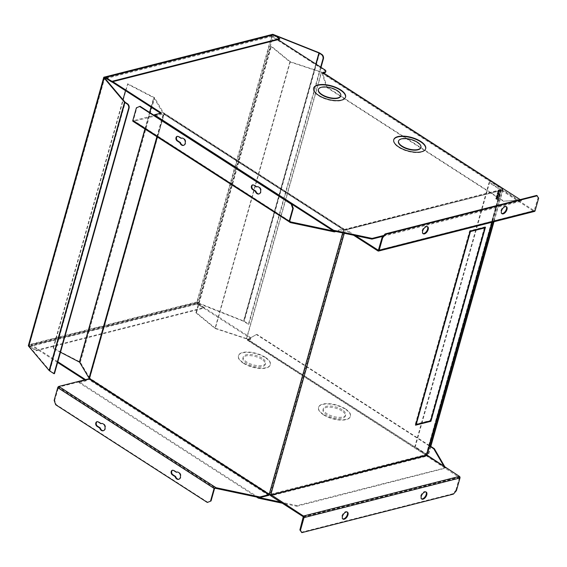 <?xml version="1.0" encoding="UTF-8"?>
<svg xmlns="http://www.w3.org/2000/svg" width="567" height="567" viewBox="0 0 567 567"><rect width="100%" height="100%" fill="white"/><g stroke="black" fill="none" stroke-linecap="round" stroke-linejoin="round"><path stroke-width="0.43" stroke-dasharray="2.83 2.13" d="M323.488 414.824A16.585 6.981 15.7 0 0 339.98 420.069A16.585 6.981 15.7 0 0 350.399 416.532A16.585 6.981 15.7 0 0 345.374 409.261A16.585 6.981 15.7 0 0 328.881 404.016A16.585 6.981 15.7 0 0 318.463 407.553A16.585 6.981 15.7 0 0 323.488 414.824M345.473 408.913A16.585 6.981 -164.3 0 1 350.498 416.185A16.585 6.981 -164.3 0 1 340.08 419.722A16.585 6.981 -164.3 0 1 323.587 414.477A16.585 6.981 -164.3 0 1 318.562 407.205A16.585 6.981 -164.3 0 1 328.98 403.669A16.585 6.981 -164.3 0 1 345.473 408.913M243.371 363.213A16.585 6.981 15.7 0 0 259.863 368.458A16.585 6.981 15.7 0 0 270.282 364.921A16.585 6.981 15.7 0 0 265.257 357.657A16.585 6.981 15.7 0 0 248.764 352.412A16.585 6.981 15.7 0 0 238.346 355.948A16.585 6.981 15.7 0 0 243.371 363.213M265.356 357.302A16.585 6.981 -164.3 0 1 270.381 364.574A16.585 6.981 -164.3 0 1 259.962 368.111A16.585 6.981 -164.3 0 1 243.47 362.866A16.585 6.981 -164.3 0 1 238.445 355.601A16.585 6.981 -164.3 0 1 248.863 352.064A16.585 6.981 -164.3 0 1 265.356 357.302M342.192 409.75A11.609 4.89 15.7 0 0 330.646 406.078A11.609 4.89 15.7 0 0 323.353 408.552A11.609 4.89 15.7 0 0 326.868 413.641A11.609 4.89 15.7 0 0 338.414 417.312A11.609 4.89 15.7 0 0 345.707 414.838A11.609 4.89 15.7 0 0 342.192 409.75M341.866 410.905A11.609 4.89 15.7 0 0 330.32 407.234A11.609 4.89 15.7 0 0 323.027 409.714A11.609 4.89 15.7 0 0 326.542 414.803A11.609 4.89 15.7 0 0 338.088 418.474A11.609 4.89 15.7 0 0 345.381 415.994A11.609 4.89 15.7 0 0 341.866 410.905M262.074 358.138A11.609 4.89 15.7 0 0 250.529 354.467A11.609 4.89 15.7 0 0 243.236 356.948A11.609 4.89 15.7 0 0 246.751 362.037A11.609 4.89 15.7 0 0 258.297 365.708A11.609 4.89 15.7 0 0 265.59 363.227A11.609 4.89 15.7 0 0 262.074 358.138M261.748 359.301A11.609 4.89 15.7 0 0 250.203 355.629A11.609 4.89 15.7 0 0 242.91 358.103A11.609 4.89 15.7 0 0 246.425 363.192A11.609 4.89 15.7 0 0 257.971 366.863A11.609 4.89 15.7 0 0 265.264 364.39A11.609 4.89 15.7 0 0 261.748 359.301M57.813 361.774L31.561 344.864L194.566 303.43A3.317 1.396 -164.3 0 1 199.109 304.387L249.771 337.025A3.317 1.396 -164.3 0 1 250.777 338.478A3.317 1.396 -164.3 0 1 249.941 339.101L247.226 339.789L445.868 467.747L297.023 505.58L280.566 502.1M258.46 497.415L79.231 381.96L86.34 380.152L85.532 379.628M79.231 381.96L79.033 382.654L256.56 497.011M297.023 505.58L296.825 506.274L282.274 503.198M445.967 467.704L444.195 466.563M296.825 506.274L446.307 467.924M247.226 339.789L256.362 334.516L429.559 446.087M249.941 339.101L249.742 339.796L247.552 340.349L247.751 339.654L256.362 334.516M249.742 339.796A3.317 1.396 15.7 0 0 250.579 339.172A3.317 1.396 15.7 0 0 249.572 337.719L198.911 305.081A3.317 1.396 15.7 0 0 194.368 304.125L194.566 303.43M31.561 344.864L31.362 345.558L194.368 304.125M86.34 380.152L86.149 380.847L84.618 379.862M57.614 362.469L31.362 345.558M79.033 382.654L86.149 380.847M247.552 340.349L446.194 468.307M429.673 445.683L256.886 334.381M498.265 190.243L499.329 190.795L498.542 191.497L498.166 190.76L498.705 190.136L498.166 190.76M499.116 191.419L498.542 191.497L499.116 191.419M499.329 190.795L498.301 190.129M498.606 190.647L498.981 191.391L499.768 190.689M105.157 77.764L273.096 35.076A0.794 0.581 -104.3 0 0 272.337 35.409L272.529 34.715L274.378 35.218M320.66 67.154L248.374 324.331L243.519 321.234L197.125 302.976L197.323 302.282A0.794 0.581 -104.3 0 0 197.692 303.338L29.753 346.026A0.794 0.581 75.7 0 1 29.385 344.963L29.059 346.012L49.705 370.499L54.482 373.61M272.529 34.715L272.224 34.516A1.46 1.07 75.7 0 1 272.543 34.36M273.096 35.076L279.602 39.265M29.186 345.664L28.719 345.36A1.46 0.617 -164.3 0 0 28.35 345.629M104.122 77.098L28.917 344.665A1.46 1.07 75.7 0 0 28.889 345.466A1.46 1.07 -104.3 0 0 29.59 346.607L36.097 350.796L204.028 308.108L204.191 307.527L197.692 303.338M29.753 346.026L36.26 350.215L36.097 350.796M36.26 350.215L204.191 307.527M204.028 308.108L197.529 303.919L29.59 346.607M197.125 302.976L196.82 302.778A1.46 1.07 -104.3 0 0 197.529 303.919M273.599 34.601L198.195 302.863A1.46 0.617 -164.3 0 0 196.65 302.672L196.82 302.778A1.46 1.07 -104.3 0 1 196.848 301.977L272.04 34.488M198.195 302.863L243.753 321.021A1.46 0.617 -164.3 0 1 244.207 321.255L248.814 324.218L321.007 67.374M248.374 324.331L248.814 324.218M104.293 77.204A1.46 1.07 75.7 0 0 103.931 77.792L271.862 35.104A1.46 1.07 -104.3 0 1 272.224 34.516L272.139 34.459M273.223 34.474A1.46 0.617 15.7 0 0 272.507 34.367M196.65 302.672L196.848 301.977L28.917 344.665L28.719 345.36M496.054 198.117L496.494 198.003L496.508 198.861L496.068 198.967L496.054 198.117L496.486 198.393L496.068 198.967L496.848 198.578L496.486 198.393M496.926 198.287L496.494 198.003M183.673 145.329A3.735 2.736 -104.3 0 0 183.935 145.28A3.735 2.736 -104.3 0 0 185.82 142.211A3.735 2.736 -104.3 0 0 183.935 138.398A3.735 2.736 -104.3 0 0 182.099 138.043A3.735 2.736 -104.3 0 0 181.837 138.128M259.076 193.9A3.735 2.736 -104.3 0 0 259.339 193.85A3.735 2.736 -104.3 0 0 261.224 190.781A3.735 2.736 -104.3 0 0 259.339 186.975A3.735 2.736 -104.3 0 0 257.503 186.614A3.735 2.736 -104.3 0 0 257.241 186.699M103.463 430.679A3.735 2.736 -104.3 0 0 103.726 430.629A3.735 2.736 -104.3 0 0 105.611 427.561A3.735 2.736 -104.3 0 0 103.726 423.755A3.735 2.736 -104.3 0 0 101.89 423.4A3.735 2.736 -104.3 0 0 101.628 423.485M178.867 479.257A3.735 2.736 -104.3 0 0 179.129 479.207A3.735 2.736 -104.3 0 0 181.015 476.138A3.735 2.736 -104.3 0 0 179.129 472.332A3.735 2.736 -104.3 0 0 177.294 471.971A3.735 2.736 -104.3 0 0 177.032 472.056M425.959 491.958A4.146 2.218 122.8 0 0 425.697 491.731A4.146 2.218 122.8 0 0 420.714 495.912A4.146 2.218 122.8 0 0 421.21 498.705A4.146 2.218 122.8 0 0 421.515 498.847M347.16 511.987A4.146 2.218 122.8 0 0 346.905 511.76A4.146 2.218 122.8 0 0 341.922 515.942A4.146 2.218 122.8 0 0 342.411 518.734A4.146 2.218 122.8 0 0 342.723 518.876M427.369 226.63A4.146 2.218 122.8 0 0 427.114 226.403A4.146 2.218 122.8 0 0 422.132 230.585A4.146 2.218 122.8 0 0 422.621 233.377A4.146 2.218 122.8 0 0 422.932 233.519M506.168 206.601A4.146 2.218 122.8 0 0 505.906 206.381A4.146 2.218 122.8 0 0 500.93 210.563A4.146 2.218 122.8 0 0 501.419 213.348A4.146 2.218 122.8 0 0 501.724 213.49M270.19 494.594L270.289 494.247A1.198 0.872 -104.3 0 0 270.239 494.622L269.594 494.488A1.198 0.638 -57.2 0 1 269.424 494.771M426.235 454.351L500.555 189.966L489.052 182.56L414.739 446.945L426.356 454.521L270.289 494.247L344.743 229.543A1.198 0.872 75.7 0 1 345.742 229.366L501.717 189.718A1.198 0.872 -104.3 0 0 500.569 190.214L501.136 190.583L492.262 222.158M333.361 230.946L334.544 231.194L343.559 228.905A1.198 0.638 -57.2 0 1 343.914 228.94A1.198 0.638 -57.2 0 1 344.105 229.408L344.701 229.515M344.155 229.401L269.644 494.474M344.311 233.271L345.353 230.025L501.519 190.413L345.26 229.876A1.198 0.503 -164.3 0 1 343.623 229.536L344.105 229.408A1.198 0.638 -57.2 0 1 344.056 229.748L164.118 113.839A1.198 0.638 122.8 0 0 163.976 113.031A1.198 0.638 122.8 0 0 163.622 112.996L133.507 120.651L289.815 221.343M125.505 90.663L127.795 83.817L154.139 97.46A1.198 0.503 -164.3 0 1 154.621 97.85L164.196 113.889L89.806 378.217A1.198 0.638 122.8 0 1 88.721 379.465L58.607 387.119L215.829 488.393M164.09 113.79L89.77 378.168L269.743 494.126A1.198 0.638 -57.2 0 1 269.594 494.488L269.119 494.608M500.555 189.966L344.601 229.862A1.198 0.872 75.7 0 1 344.743 229.543L345.26 229.876M343.623 229.536L335.912 231.492M342.674 232.924L343.531 229.883L163.672 114.024A1.198 0.503 -164.3 0 1 163.594 113.974L133.309 121.345L290.531 222.625M132.954 121.31A1.198 0.638 122.8 0 0 133.309 121.345M136.385 107.815L140.077 106.298M289.716 221.102L133.344 120.367L136.909 107.68M157.229 136.938L163.594 113.974L164.118 113.839M89.77 378.168L80.308 362.235A1.198 0.503 15.7 0 0 79.827 361.845L53.482 348.202L53.057 348.393L122.968 99.7M89.281 378.352L89.806 378.217M54.156 400.352L54.68 400.224L58.607 387.119M270.282 494.984A1.198 0.872 75.7 0 1 270.239 494.622L270.757 494.956M500.569 190.214L426.256 454.599A1.198 0.872 -104.3 0 0 426.816 456.187L270.842 495.834M127.377 84.015L153.884 97.786L163.353 113.719L156.882 136.718M60.492 352.242L53.057 348.393M303.451 517.246L459.419 477.605L426.816 456.187M456.421 490.653L455.854 490.292L452.849 493.744L301.254 532.278M459.419 477.605L455.854 490.292M426.256 454.599L426.823 454.961M501.717 189.718L534.135 210.605L378.515 250.16M538.65 198.117L538.083 197.755L534.135 210.605M501.519 190.413L533.944 211.3A1.198 0.872 -104.3 0 0 534.532 211.42M355.466 235.631L345.742 229.366M353.574 235.234L345.544 230.06M181.653 138.213L178.917 136.449A2.488 1.821 -104.3 0 0 177.691 136.215A2.488 1.821 -104.3 0 0 177.436 136.307M257.057 186.784L254.321 185.026A2.488 1.821 -104.3 0 0 253.095 184.785A2.488 1.821 -104.3 0 0 252.839 184.877M53.482 348.202L127.795 83.817M207.883 502.327L56.218 404.632L54.68 400.224M101.443 423.57L98.708 421.805A2.488 1.821 -104.3 0 0 97.481 421.572A2.488 1.821 -104.3 0 0 97.226 421.664M176.847 472.141L174.112 470.376A2.488 1.821 -104.3 0 0 172.885 470.142A2.488 1.821 -104.3 0 0 172.63 470.234M414.739 446.945L415.264 446.81L489.576 182.425L489.052 182.56M489.576 182.425L501.079 189.832A1.198 0.503 -164.3 0 1 501.441 190.356A1.198 0.503 -164.3 0 1 501.136 190.583M427.128 454.741A1.198 0.503 15.7 0 0 426.76 454.217L415.264 446.81M55.694 404.767L56.218 404.632M536.708 195.409L538.083 197.755M452.849 493.744L453.416 494.112M470.163 231.088L469.689 230.783L415.129 424.881L415.604 425.186M485.48 227.19L485.012 226.885L469.689 230.783M430.488 420.863L484.757 227.799M484.884 227.346L485.012 226.885M415.129 424.881L415.731 424.726M484.409 227.58L430.176 420.516L415.731 424.194L470.128 231.208M430.176 420.516L430.651 420.82M497.025 198.485L497.698 198.613L496.401 197.777L496.224 198.471L496.465 199.003L496.976 198.663L497.408 199.634L497.025 198.485L496.586 198.599L497.656 198.755M496.224 198.471L495.785 198.578L496.026 199.116L496.976 198.663L496.536 198.776L496.976 199.747L496.586 198.599M430.821 446.427L428.255 455.57L246.716 338.634L321.638 72.108L503.17 189.045L493.985 221.725M498.556 190.115L498.939 191.533L499.945 190.625L498.641 189.789L498.017 190.76L498.506 191.646L499.803 191.122L498.117 190.228M498.577 192.823L498.811 192L499.484 192.27L498.18 191.433L498.677 191.915L498.443 192.737L497.876 192.532L499.208 193.227L498.138 192.936L498.372 192.114L499.442 192.411M499.095 193.638L497.904 193.957L498.18 193.12L497.599 193.361L497.854 194.091L498.868 193.893L498.79 194.722L499.095 193.638L497.465 194.07L498.386 193.914L497.465 194.07L497.741 193.234L497.16 193.475L497.415 194.205L498.428 194.006L498.35 194.835L498.655 193.751M497.734 193.439L497.302 193.553L497.734 193.439M498.18 193.12L497.16 193.475L498.18 193.12M497.854 194.091L498.407 194.07L497.854 194.091M498.187 194.502L498.145 195.204L498.187 194.502L497.578 195.225L498.145 195.204M498.159 196.976L497.443 195.232L498.506 195.75L497.202 194.913L497.925 196.657L496.862 196.139L498.159 196.976L497.72 197.089L497.004 195.346L497.443 195.232M497.309 197.273L496.848 197.458L497.068 196.657L496.6 196.919L497.394 198.074L497.968 197.798L497.734 197.018L497.443 197.94L497.309 197.273L496.409 197.571L497.174 197.188L496.409 197.571L496.586 196.912L496.16 197.032L496.954 198.188L497.528 197.904L497.294 197.125L497.394 197.826L497.004 198.053L496.869 197.387M496.735 197.004L496.16 197.032L496.735 197.004M496.805 197.607L496.366 197.713L496.805 197.607M497.394 198.074L497.968 197.798L497.394 198.074M497.833 197.713L497.004 198.053L497.833 197.713M497.061 198.372L496.621 198.478M497.457 199.456L497.025 199.57M497.408 199.634L496.976 199.747M496.026 199.116L496.536 198.776L496.026 199.116M496.401 197.777L495.785 198.578M497.698 198.613L495.962 197.89M246.716 338.634L215.368 328.265L290.283 61.739L321.638 72.108M215.368 328.265L196.444 312.75L195.934 312.807L214.999 328.442L246.404 338.825L428.255 455.57M503.17 189.045L502.731 189.158L493.545 221.832M430.481 446.208L427.816 455.684M290.283 61.739L271.366 46.225L270.849 46.281L289.914 61.916L321.326 72.3L502.731 189.158M498.457 190.654L498.017 190.76M498.641 189.789L498.209 189.902M499.945 190.625L499.506 190.739M498.506 191.646L499.364 191.235L498.506 191.646M498.811 192L498.372 192.114M499.208 193.227L498.138 192.936M499.173 193.375L498.776 193.34M497.876 192.532L497.436 192.645L498.733 193.482M497.911 192.39L497.436 192.645M498.443 192.737L497.472 192.504M498.677 191.915L498.01 192.844M498.145 191.575L497.706 191.681L498.237 192.029M498.18 191.433L497.706 191.681M499.484 192.27L497.748 191.54M498.79 194.722L498.35 194.835M498.655 194.637L498.223 194.75M498.868 193.893L498.428 194.006M498.01 195.119L497.578 195.225M498.315 194.587L497.748 194.616M497.706 195.31L497.883 194.701M498.166 196.94L497.727 197.054M496.862 196.139L496.423 196.253L497.72 197.089M496.898 195.998L496.423 196.253M497.925 196.657L496.465 196.104M497.195 194.942L496.756 195.048L497.486 196.763M497.202 194.913L496.756 195.048M498.506 195.75L496.77 195.02M498.464 195.891L498.067 195.856M497.004 195.346L498.024 196.005M497.84 197.401L497.401 197.514M497.691 197.16L497.259 197.273M497.734 197.018L497.294 197.125M497.188 197.833L496.749 197.947M246.404 338.825L321.326 72.3M196.444 312.75L271.366 46.225M195.934 312.807L270.849 46.281M289.914 61.916L214.999 328.442M393.711 139.872A16.585 6.981 15.7 0 0 393.654 140.042A16.585 6.981 15.7 0 0 398.679 147.314A16.585 6.981 15.7 0 0 415.172 152.558A16.585 6.981 15.7 0 0 425.597 149.022A16.585 6.981 15.7 0 0 425.64 148.845M313.594 88.261A16.585 6.981 15.7 0 0 313.537 88.438A16.585 6.981 15.7 0 0 318.562 95.71A16.585 6.981 15.7 0 0 335.054 100.954A16.585 6.981 15.7 0 0 345.48 97.411A16.585 6.981 15.7 0 0 345.523 97.24M398.502 141.218A11.609 4.89 -164.3 0 1 405.937 138.929A11.609 4.89 -164.3 0 1 417.284 142.586A11.609 4.89 -164.3 0 1 420.842 147.498M318.385 89.614A11.609 4.89 -164.3 0 1 325.819 87.318A11.609 4.89 -164.3 0 1 337.167 90.975A11.609 4.89 -164.3 0 1 340.724 95.894M160.525 113.223L161.241 113.684L154.132 115.491L291.799 204.177M325.678 72.009A3.317 1.396 15.7 0 0 324.671 70.556L271.65 36.401L106.461 78.395L111.89 81.896M322.843 72.491L322.127 73.32L519.003 200.144L519.528 200.009L503.935 201.122L327.067 87.183L322.651 73.186L323.566 72.959M383.086 236.276L521.293 201.143L519.528 200.009M161.241 113.684L161.439 112.989M106.461 78.395L106.653 77.7L112.805 81.662M106.653 77.7L271.848 35.707L271.65 36.401M271.848 35.707L278 39.676M519.003 200.144L503.411 201.25L326.542 87.318L322.127 73.32M520.187 199.612L521.491 200.449L521.293 201.143M383.809 235.447L521.491 200.449M326.542 87.318L327.067 87.183M503.935 201.122L503.411 201.25M249.572 337.719L249.771 337.025M198.911 305.081L199.109 304.387M499.718 190.866L499.279 190.98M105.313 77.863L272.337 35.409L197.323 302.282L29.385 344.963L104.689 78.019M29.059 346.012L104.463 77.75M273.372 34.814L197.968 303.083M49.705 370.499L125.109 102.237M315.819 64.036L243.519 321.234M49.882 370.648L125.286 102.386M316.06 64.191L243.775 321.361M319.157 52.759L243.753 321.021M319.618 52.993L244.207 321.255M496.409 198.301L495.969 198.415M163.622 112.996L343.559 228.905M268.659 495.374L88.721 379.465M80.308 362.235L154.621 97.85M79.827 361.845L154.139 97.46M58.245 387.53L214.617 488.265M303.267 516.721L459.235 477.074M343.361 229.6L163.431 113.691M145.074 129.113L149.738 112.528M151.226 107.234L153.884 97.786M534.518 210.442L378.543 250.09M178.392 136.583L178.917 136.449M253.796 185.161L254.321 185.026M144.911 129.007L149.575 112.415M151.063 107.128L153.721 97.659M98.183 421.94L98.708 421.805M173.587 470.511L174.112 470.376M426.76 454.217L501.079 189.832M533.944 211.3L377.969 250.947M496.309 198.096L495.87 198.209M324.87 69.861L324.671 70.556M323.353 408.552L323.027 409.714M243.236 356.948L242.91 358.103M250.579 339.172L250.777 338.478M345.707 414.838L345.381 415.994M265.59 363.227L265.264 364.39M498.903 191.582L499.336 191.469M272.706 34.998L104.767 77.686M104.392 77.544L28.988 345.813M496.21 198.996L496.649 198.889M183.41 145.414L183.935 145.28M258.814 193.985L259.339 193.85M103.201 430.764L103.726 430.629M178.605 479.342L179.129 479.207M426.264 492.099L425.697 491.731M347.472 512.129L346.905 511.76M427.681 226.772L427.114 226.403M506.473 206.742L505.906 206.381M343.914 228.94L163.976 113.031M500.675 190.143L426.356 454.521M501.129 189.605L345.154 229.252M133.387 120.636L290.184 221.64M378.359 250.288L534.334 210.648M343.482 229.614L163.544 113.705M181.575 138.178L182.099 138.043M177.166 136.349L177.691 136.215M256.979 186.749L257.503 186.614M252.57 184.92L253.095 184.785M101.365 423.535L101.89 423.4M96.957 421.699L97.481 421.572M176.769 472.105L177.294 471.971M172.361 470.277L172.885 470.142M421.77 499.073L421.21 498.705M342.978 519.096L342.411 518.734M501.441 190.356L492.517 222.094M423.188 233.746L422.621 233.377M501.986 213.716L501.419 213.348M501.32 190.377L345.353 230.025M496.267 199.166L496.699 199.052M498.981 191.745L499.421 191.639M497.713 194.105L498.145 193.992M497.762 194.254L498.195 194.141M497.436 193.17L497.876 193.056M497.486 193.333L497.925 193.227M496.529 197.592L496.961 197.479M497.174 198.089L497.613 197.975M497.245 198.244L497.684 198.131M496.579 197.755L497.018 197.649M496.409 196.756L496.848 196.643M496.465 196.919L496.905 196.806"/><path stroke-width="0.85" d="M280.566 502.1L258.46 497.415M85.532 379.628L57.813 361.774M256.56 497.011L258.283 498.124L258.481 497.429M282.274 503.198L258.283 498.124M444.195 466.563L445.967 467.704M429.559 446.087L433.798 448.816L444.032 466.457M84.618 379.862L57.614 362.469M433.798 448.816L434.322 448.681L429.673 445.683M434.322 448.681L444.627 466.457M104.534 77.835A0.794 0.581 75.7 0 1 105.157 77.764L111.664 81.953L111.827 81.372L279.765 38.684L273.259 34.495A1.46 1.07 75.7 0 0 272.543 34.36L104.604 77.041A1.46 1.07 75.7 0 1 105.32 77.183L111.827 81.372M54.042 373.724L49.442 370.761A1.46 0.617 15.7 0 1 49.123 370.492L124.527 102.23A1.46 0.617 15.7 0 0 124.846 102.499L127.093 103.945A3.317 2.431 75.7 0 1 128.631 108.361L54.042 373.724L54.482 373.61L129.07 108.247A3.317 2.431 -104.3 0 0 127.532 103.832L125.109 102.237L104.491 77.778M279.765 38.684L279.602 39.265L111.664 81.953M104.597 77.395L104.293 77.204A1.46 1.07 75.7 0 1 104.604 77.041M124.527 102.23L103.881 77.736A1.46 0.617 15.7 0 1 103.754 77.367A1.46 0.617 15.7 0 1 104.122 77.098L104.293 77.204M49.123 370.492L28.47 346.005A1.46 0.617 -164.3 0 1 28.35 345.629L103.754 77.367M274.378 35.218L318.923 52.972L321.425 54.545A3.317 2.431 75.7 0 1 322.963 58.961L320.66 67.154M272.139 34.459L272.061 34.41A1.46 0.617 15.7 0 1 272.507 34.367M321.007 67.374L323.403 58.855A3.317 2.431 -104.3 0 0 321.865 54.439L319.618 52.993A1.46 0.617 -164.3 0 0 319.157 52.759L273.599 34.601A1.46 0.617 15.7 0 0 273.223 34.474M179.902 142.693L177.166 140.928A2.488 1.821 75.7 0 1 175.912 138.391A2.488 1.821 75.7 0 1 177.166 136.349A2.488 1.821 75.7 0 1 178.392 136.583L181.128 138.348A3.735 2.736 75.7 0 1 181.575 138.178A3.735 2.736 75.7 0 1 183.41 138.532A3.735 2.736 75.7 0 1 185.296 142.338A3.735 2.736 75.7 0 1 183.41 145.414A3.735 2.736 75.7 0 1 181.575 145.053A3.735 2.736 75.7 0 1 179.902 142.693L180.434 142.558A3.735 2.736 -104.3 0 0 182.099 144.918A3.735 2.736 -104.3 0 0 183.673 145.329M255.313 191.263L252.57 189.506A2.488 1.821 75.7 0 1 251.316 186.968A2.488 1.821 75.7 0 1 252.57 184.92A2.488 1.821 75.7 0 1 253.796 185.161L256.532 186.919A3.735 2.736 75.7 0 1 256.979 186.749A3.735 2.736 75.7 0 1 258.814 187.11A3.735 2.736 75.7 0 1 260.7 190.916A3.735 2.736 75.7 0 1 258.814 193.985A3.735 2.736 75.7 0 1 256.979 193.623A3.735 2.736 75.7 0 1 255.313 191.263L255.837 191.136A3.735 2.736 -104.3 0 0 257.503 193.489A3.735 2.736 -104.3 0 0 259.076 193.9M99.693 428.05L96.957 426.285A2.488 1.821 75.7 0 1 95.703 423.747A2.488 1.821 75.7 0 1 96.957 421.699A2.488 1.821 75.7 0 1 98.183 421.94L100.919 423.705A3.735 2.736 75.7 0 1 101.365 423.535A3.735 2.736 75.7 0 1 103.201 423.889A3.735 2.736 75.7 0 1 105.086 427.695A3.735 2.736 75.7 0 1 103.201 430.764A3.735 2.736 75.7 0 1 101.365 430.41A3.735 2.736 75.7 0 1 99.693 428.05L100.224 427.915A3.735 2.736 -104.3 0 0 101.89 430.275A3.735 2.736 -104.3 0 0 103.463 430.679M175.097 476.62L172.361 474.855A2.488 1.821 75.7 0 1 171.106 472.318A2.488 1.821 75.7 0 1 172.361 470.277A2.488 1.821 75.7 0 1 173.587 470.511L176.323 472.276A3.735 2.736 75.7 0 1 176.769 472.105A3.735 2.736 75.7 0 1 178.605 472.46A3.735 2.736 75.7 0 1 180.49 476.266A3.735 2.736 75.7 0 1 178.605 479.342A3.735 2.736 75.7 0 1 176.769 478.98A3.735 2.736 75.7 0 1 175.097 476.62L175.628 476.486A3.735 2.736 -104.3 0 0 177.294 478.846A3.735 2.736 -104.3 0 0 178.867 479.257M421.515 498.847A4.146 2.218 122.8 0 0 426.193 494.523A4.146 2.218 122.8 0 0 425.959 491.958M421.281 496.281A4.146 2.218 -57.2 0 1 426.264 492.099A4.146 2.218 -57.2 0 1 426.753 494.892A4.146 2.218 -57.2 0 1 421.77 499.073A4.146 2.218 -57.2 0 1 421.281 496.281M342.723 518.876A4.146 2.218 122.8 0 0 347.394 514.553A4.146 2.218 122.8 0 0 347.16 511.987M342.489 516.31A4.146 2.218 -57.2 0 1 347.472 512.129A4.146 2.218 -57.2 0 1 347.961 514.914A4.146 2.218 -57.2 0 1 342.978 519.096A4.146 2.218 -57.2 0 1 342.489 516.31M422.932 233.519A4.146 2.218 122.8 0 0 427.603 229.196A4.146 2.218 122.8 0 0 427.369 226.63M422.698 230.953A4.146 2.218 -57.2 0 1 427.681 226.772A4.146 2.218 -57.2 0 1 428.17 229.564A4.146 2.218 -57.2 0 1 423.188 233.746A4.146 2.218 -57.2 0 1 422.698 230.953M501.724 213.49A4.146 2.218 122.8 0 0 506.402 209.166A4.146 2.218 122.8 0 0 506.168 206.601M501.49 210.924A4.146 2.218 -57.2 0 1 506.473 206.742A4.146 2.218 -57.2 0 1 506.962 209.535A4.146 2.218 -57.2 0 1 501.986 213.716A4.146 2.218 -57.2 0 1 501.49 210.924M269.424 494.771A1.198 0.638 -57.2 0 1 268.659 495.374L259.643 497.663L215.829 488.393L216.02 487.698L259.835 496.968L259.643 497.663M335.912 231.492L334.346 231.889L334.537 231.201M334.346 231.889L290.531 222.625L290.729 221.924L333.361 230.946M289.815 221.343L290.729 221.924L289.716 221.102L293.281 208.408L291.736 203.992L140.077 106.298L136.385 107.815L132.813 120.502A1.198 0.638 122.8 0 0 132.954 121.31L290.531 222.625M88.92 378.77L89.281 378.352A1.198 0.503 15.7 0 0 89.352 378.402L269.212 494.261L268.857 494.679L88.92 378.77L58.798 386.425A1.198 0.638 122.8 0 0 57.721 387.665L54.156 400.352L55.694 404.767L207.352 502.461L211.052 500.952L207.352 502.461M60.492 352.242L79.571 362.171L89.033 378.104A1.198 0.503 15.7 0 0 89.281 378.352L157.229 136.938M342.674 232.924L269.119 494.608A1.198 0.503 15.7 0 0 270.757 494.956L426.823 454.961L459.433 476.379A1.198 0.872 -104.3 0 1 459.986 477.967L456.421 490.653L453.416 494.112L301.821 532.64L299.886 529.939L303.267 516.721L270.842 495.834A1.198 0.872 75.7 0 1 270.282 494.984M268.857 494.679L259.835 496.968M290.729 221.924L290.184 221.64M211.052 500.952L214.617 488.265L215.829 488.393M299.886 529.939L300.446 530.301L304.018 517.614A1.198 0.872 75.7 0 0 303.458 516.027L270.849 494.608L344.311 233.271M378.558 251.061L534.532 211.42A1.198 0.872 -104.3 0 0 535.085 210.804L538.65 198.117L536.708 195.409L385.113 233.944L382.115 237.396L382.675 237.764L379.11 250.451A1.198 0.872 75.7 0 1 377.969 250.947L353.574 235.234M382.115 237.396L378.359 250.288L355.466 235.631M293.281 208.408L292.756 208.543L289.191 221.236L289.758 222.314M177.436 136.307A2.488 1.821 -104.3 0 0 176.443 138.44A2.488 1.821 -104.3 0 0 177.691 140.8L180.434 142.558M181.837 138.128A3.735 2.736 -104.3 0 0 181.653 138.213L181.128 138.348M252.839 184.877A2.488 1.821 -104.3 0 0 251.847 187.011A2.488 1.821 -104.3 0 0 253.095 189.371L255.837 191.136M257.241 186.699A3.735 2.736 -104.3 0 0 257.057 186.784L256.532 186.919M58.798 386.425L216.02 487.698L214.092 488.393L210.527 501.086M97.226 421.664A2.488 1.821 -104.3 0 0 96.227 423.797A2.488 1.821 -104.3 0 0 97.481 426.15L100.224 427.915M101.628 423.485A3.735 2.736 -104.3 0 0 101.443 423.57L100.919 423.705M172.63 470.234A2.488 1.821 -104.3 0 0 171.631 472.368A2.488 1.821 -104.3 0 0 172.885 474.728L175.628 476.486M177.032 472.056A3.735 2.736 -104.3 0 0 176.847 472.141L176.323 472.276M492.262 222.158L426.823 454.961A1.198 0.503 15.7 0 0 427.128 454.741L492.517 222.094M291.736 203.992L291.211 204.127L292.756 208.543M291.211 204.127L139.553 106.433M122.968 99.7L125.505 90.663M300.446 530.301L301.821 532.64M537.275 195.778L385.68 234.306L385.113 233.944M385.68 234.306L382.675 237.764M485.48 227.19L470.163 231.088L415.604 425.186L430.92 421.288L485.48 227.19M430.92 421.288L430.488 420.863M484.757 227.799L484.884 227.346M415.731 424.726L430.452 420.983M470.128 231.208L484.409 227.58L484.884 227.884L430.651 420.82L416.199 424.492L470.433 231.556L484.884 227.884M493.985 221.725L430.821 446.427M493.545 221.832L430.481 446.208M420.664 141.403A16.585 6.981 -164.3 0 1 425.689 148.674A16.585 6.981 -164.3 0 1 415.271 152.211A16.585 6.981 -164.3 0 1 398.778 146.966A16.585 6.981 -164.3 0 1 393.753 139.695A16.585 6.981 -164.3 0 1 404.179 136.158A16.585 6.981 -164.3 0 1 420.664 141.403M425.64 148.845A16.585 6.981 15.7 0 0 420.572 141.75A16.585 6.981 15.7 0 0 404.271 136.519A16.585 6.981 15.7 0 0 393.711 139.872M340.547 89.799A16.585 6.981 -164.3 0 1 345.572 97.063A16.585 6.981 -164.3 0 1 335.154 100.607A16.585 6.981 -164.3 0 1 318.661 95.362A16.585 6.981 -164.3 0 1 313.636 88.091A16.585 6.981 -164.3 0 1 324.062 84.554A16.585 6.981 -164.3 0 1 340.547 89.799M345.523 97.24A16.585 6.981 15.7 0 0 340.455 90.146A16.585 6.981 15.7 0 0 324.154 84.915A16.585 6.981 15.7 0 0 313.594 88.261M420.842 147.498A11.609 4.89 -164.3 0 1 420.806 147.675A11.609 4.89 -164.3 0 1 413.506 150.149A11.609 4.89 -164.3 0 1 401.968 146.477A11.609 4.89 -164.3 0 1 398.445 141.389A11.609 4.89 -164.3 0 1 398.502 141.218M402.06 146.13A11.609 4.89 -164.3 0 1 398.544 141.041A11.609 4.89 -164.3 0 1 405.837 138.568A11.609 4.89 -164.3 0 1 417.383 142.239A11.609 4.89 -164.3 0 1 420.898 147.328A11.609 4.89 -164.3 0 1 413.605 149.801A11.609 4.89 -164.3 0 1 402.06 146.13M340.724 95.894A11.609 4.89 -164.3 0 1 340.689 96.064A11.609 4.89 -164.3 0 1 333.389 98.545A11.609 4.89 -164.3 0 1 321.85 94.873A11.609 4.89 -164.3 0 1 318.328 89.784A11.609 4.89 -164.3 0 1 318.385 89.614M321.943 94.526A11.609 4.89 -164.3 0 1 318.427 89.437A11.609 4.89 -164.3 0 1 325.72 86.957A11.609 4.89 -164.3 0 1 337.266 90.628A11.609 4.89 -164.3 0 1 340.781 95.717A11.609 4.89 -164.3 0 1 333.488 98.197A11.609 4.89 -164.3 0 1 321.943 94.526M111.89 81.896L160.525 113.223M324.841 72.633A3.317 1.396 15.7 0 0 325.678 72.009L325.869 71.314A3.317 1.396 -164.3 0 1 325.033 71.938L324.841 72.633L323.566 72.959M291.799 204.177L333.382 230.96L371.924 239.111L383.086 236.276M333.382 230.96L333.573 230.266L154.323 114.796L154.16 115.377M112.805 81.662L161.439 112.989L154.323 114.796M278 39.676L324.87 69.861A3.317 1.396 -164.3 0 1 325.869 71.314M520.187 199.612L322.843 72.491L325.033 71.938M371.924 239.111L372.115 238.416L383.809 235.447M372.115 238.416L333.573 230.266M104.689 78.019L105.313 77.863M127.093 103.945L127.532 103.832M318.923 52.972L315.819 64.036M321.865 54.439L321.425 54.545M105.32 77.183L273.259 34.495M28.47 346.005L103.881 77.736M319.178 53.1L316.06 64.191M49.442 370.761L124.846 102.499M128.631 108.361L129.07 108.247M323.403 58.855L322.963 58.961M132.813 120.502L289.191 221.236L289.716 221.102M156.882 136.718L89.033 378.104M79.571 362.171L145.074 129.113M149.738 112.528L151.226 107.234M214.617 488.265L214.092 488.393L57.721 387.665M177.166 140.928L177.691 140.8M252.57 189.506L253.095 189.371M79.408 362.037L144.911 129.007M149.575 112.415L151.063 107.128M96.957 426.285L97.481 426.15M172.361 474.855L172.885 474.728M427.008 455.492L271.033 495.14M303.458 516.027L459.433 476.379M304.018 517.614L459.986 477.967M535.085 210.804L379.11 250.451"/></g></svg>

